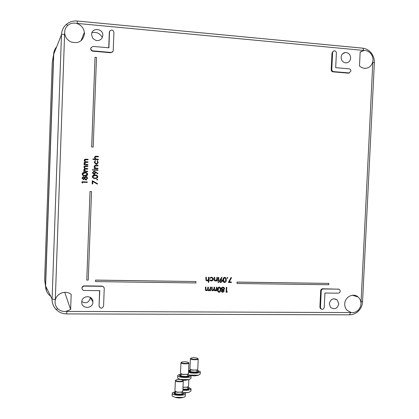 <?xml version="1.0" encoding="UTF-8"?>
<svg xmlns="http://www.w3.org/2000/svg" width="419" height="419" viewBox="0 0 419 419"><rect width="100%" height="100%" fill="white"/><g stroke="black" fill="none" stroke-linecap="round" stroke-linejoin="round"><path stroke-width="0.63" d="M55.214 300.47L55.067 301.842C55.015 304.472 55.895 306.739 57.702 308.63C59.969 310.835 62.714 311.762 65.945 311.411L351.295 312.564C353.914 312.899 356.223 312.076 358.224 310.102C359.863 308.4 360.775 306.357 360.963 303.985L372.863 61.436C373.292 58.555 372.622 55.973 370.862 53.684C369.045 51.469 366.798 50.4 364.132 50.479L76.347 23.344C73.115 22.673 70.272 23.349 67.82 25.376C65.862 27.135 64.809 29.356 64.673 32.043L55.287 300.114C56.555 293.232 65.961 289.88 71.183 294.4L70.633 309.505L64.736 292.321M57.702 308.63L56.146 309.568C53.375 306.65 52.024 303.162 52.092 299.108L61.473 34.714C61.693 30.566 63.311 27.141 66.317 24.428L66.322 24.417C63.311 27.125 61.693 30.556 61.473 34.704C61.797 34.358 62.855 34.253 64.652 34.379M350.913 71.047C350.855 69.795 350.263 69.056 349.127 68.831L335.687 67.658L336.384 53.04C336.305 51.699 335.65 50.95 334.414 50.793L333.136 51.338L332.592 52.475L331.775 69.381C331.832 70.643 332.435 71.382 333.582 71.607L349.111 72.937L350.913 71.047M90.844 48.463C90.933 49.83 91.646 50.636 92.997 50.888L110.951 52.433C112.208 52.433 112.968 51.815 113.224 50.589L113.916 32.457C113.345 30.126 112.062 29.534 110.066 30.676L109.5 32.048L108.909 47.808L93.159 46.425L91.101 47.52L90.844 48.463M91.101 47.52L90.698 48.745C90.782 50.123 91.51 50.94 92.871 51.191L110.789 52.731L112.941 51.422M76.347 23.344C80.904 24.716 83.58 27.722 84.381 32.363L84.439 33.845C82.952 41.256 78.453 43.948 70.942 41.91C67.37 40.156 65.296 37.338 64.725 33.457M351.295 312.564L347.063 310.332C345.439 308.567 344.664 306.415 344.743 303.869C344.811 296.945 353.317 292.567 358.056 296.966C359.748 298.448 360.712 300.371 360.948 302.743M70.633 309.505L65.945 311.411M63.259 292.488L61.027 293.185M350.656 58.131C350.41 54.549 348.639 52.679 345.34 52.511C342.842 52.946 341.433 54.528 341.108 57.262C341.276 60.561 342.868 62.436 345.879 62.897C348.666 62.714 350.258 61.127 350.656 58.131M102.844 35.521C103.393 28.33 91.604 27.219 91.599 34.494L92.557 37.914C95.778 41.408 98.931 41.518 102.006 38.234L102.844 35.521M92.898 302.109L92.898 301.785C93.049 295.18 82.239 295.002 81.784 301.628L81.752 302.031C81.234 309.107 92.913 309.154 92.898 302.109M90.253 297.307L90.274 297.977C88.901 302.68 86.073 303.885 81.784 301.596M338.767 303.827L337.227 299.899C333.236 297.741 330.586 299.03 329.287 303.765L330.539 307.399C334.577 309.95 337.316 308.761 338.767 303.827M92.814 300.947L92.625 301.355M90.012 191.509L86.78 280.086L88.252 280.107L91.536 191.583L90.012 191.509L86.78 280.086M95.569 280.086L95.563 281.599L195.919 282.951L195.977 281.547L95.569 280.086L95.563 281.599M229.235 281.95L231.304 281.982L231.388 282.532L228.355 282.443L231.073 277.441L231.534 277.713L229.203 282.013L231.408 282.039M227.271 278.258L226.967 277.849L227.606 277.525M224.055 282.437L223.348 281.867L222.966 279.902C222.908 278.504 223.495 277.65 224.725 277.341L225.38 277.525M218.294 277.373L218.823 277.436L218.666 281.029L218.252 281.023L218.294 277.373L218.823 277.436M218.194 282.485L217.906 282.107L218.561 281.819M215.041 280.463L215.481 280.557L216.717 279.62L216.88 277.347L217.409 277.415L217.257 281.008L216.723 280.955L216.743 280.479M214.952 280.924L214.355 280.431L214.235 277.31L214.764 277.373L214.79 280.159L215.481 280.557M210.506 280.793L209.678 280.07L210.045 279.845L211.401 280.557L212.862 279.106L212.066 277.787M210.568 280.321L211.302 280.5M211.401 280.557L212.978 279.154L212.768 278.357L211.522 277.687L210.218 278.3L209.762 278.012L211.443 277.2L212.449 277.472M206.64 280.337L207.096 280.437L208.337 279.499L208.5 277.221L209.029 277.284L208.814 282.348L208.285 282.296L208.369 280.321M206.541 280.793L205.944 280.28L205.839 277.179L206.368 277.242L206.384 280.007L207.096 280.437M226.658 291.708L227.381 291.776L227.093 292.263L226.103 292.205L226.318 287.287L226.742 287.293L226.658 291.771L227.381 291.776M222.17 292.19L221.384 291.001L222.107 289.979L221.242 288.665L221.646 287.649L222.934 287.125L223.846 287.366M218.545 292.153L217.864 291.545L217.519 289.644C217.461 288.246 218.048 287.387 219.284 287.078L220.006 287.298M96.658 178.279L94.972 178.457C93.599 178.541 92.709 177.986 92.295 176.781L94.233 174.953M83.805 179.489L83.292 179.594L81.998 178.007L83.418 176.593L84.518 177.389L85.953 176.441L87.016 176.881L87.54 178.285L85.864 179.961L84.465 178.861L83.323 179.578L82.04 178.002L83.449 176.593M84.502 177.357L85.9 176.441M86.497 179.856L85.832 179.976L84.439 178.903M87.252 182.427L82.543 182.218L82.491 183.03L81.962 182.7L81.998 181.736L87.241 181.972L87.252 182.427L82.543 182.228M333.477 51.066L331.984 52.941L331.193 69.601C331.246 70.874 331.858 71.623 333.016 71.848L348.336 73.168L349.425 72.901M99.607 290.639L99.041 305.802L99.513 307.227M103.886 287.261L101.99 286.104L84.214 285.889C82.826 286.009 82.051 286.758 81.894 288.125L82.318 289.429M372.863 61.436C371.721 65.935 368.998 68.245 364.698 68.37L361.916 67.689L359.481 66.019L360.172 51.919L364.132 50.479M109.72 31.179L109.317 32.363L108.736 47.792M338.767 289.189L322.688 288.764C321.52 288.874 320.849 289.55 320.676 290.786L319.901 307.096L320.462 308.609L321.399 309.112M86.754 175.65L84.842 175.922C83.355 176.006 82.454 175.383 82.145 174.058L82.145 174.053C82.381 172.958 83.093 172.403 84.287 172.387M83.989 170.528L83.826 169.737L84.806 168.569L83.92 167.129L84.256 166.317L85.24 165.934L87.854 166.039L87.838 166.49L85.769 166.39L84.376 167.233L84.999 168.318L87.76 168.642L87.744 169.093L85.801 168.998L84.277 169.842L86.057 171.167L87.665 171.245L87.644 171.696L83.79 171.528L83.805 171.062L84.528 171.093L83.784 169.747L84.758 168.579L83.884 167.139L84.937 165.971M84.465 171.088L83.952 170.538M87.838 166.49L84.706 166.547M87.744 169.093L84.638 169.145M84.24 163.782L84.072 162.986L85.057 161.823L84.167 160.377L84.502 159.566L85.486 159.189L88.105 159.299L88.09 159.749L86.015 159.644L84.622 160.482L85.418 161.65L88.006 161.902L87.99 162.352L86.052 162.253L84.528 163.091L86.309 164.426L87.911 164.505L87.896 164.955L84.036 164.787L84.051 164.321L84.774 164.348L84.03 163.001L85.005 161.839L84.13 160.393L85.005 159.267M84.706 164.342L84.198 163.798M88.09 159.749L84.905 159.838M87.99 162.352L84.827 162.441M97.318 184.072L92.809 181.527L92.719 183.936L92.159 183.925L92.274 180.73L97.548 183.695L97.281 184.088L92.809 181.558M97.328 180.06L96.737 179.714L97.182 179.227L97.632 179.672L97.15 180.086M97.664 173.812L95.595 172.261L95.595 173.026L94.018 174.335L92.489 172.612L94.144 171.088L97.931 173.461L97.664 173.812L95.595 172.314M94.684 174.22L93.976 174.351L92.447 172.848L93.903 171.093M93.07 170.245L92.479 169.915L92.85 169.433M97.884 170.339L94.076 170.156L94.092 169.69L97.931 169.873L97.884 170.339M94.186 166.636C94.39 165.605 95.05 165.17 96.16 165.322L98.098 165.416L98.083 165.866L95.427 165.788L94.636 166.736L95.6 168.087L97.994 168.276L97.941 168.747L94.134 168.558L94.149 168.092L94.898 168.124L94.139 166.647L95.296 165.348M94.83 168.119L94.139 166.647M98.083 165.866L95.045 165.929M96.229 164.4L94.317 162.535L95.265 160.482L95.522 160.865L94.804 162.216L96.244 163.923L97.826 162.368L97.161 160.969L97.475 160.587L98.256 162.651L96.229 164.4L97.281 164.143M96.548 163.908L97.779 162.383M94.521 157.575C94.731 156.544 95.385 156.109 96.501 156.266L98.439 156.366L98.418 156.816L95.762 156.732L94.972 157.68L95.941 159.031L98.329 159.23L98.282 159.707L92.929 159.429L92.95 158.958L95.27 159.068L94.474 157.591L95.427 156.339M95.192 159.068L94.474 157.591M98.418 156.816L95.307 156.926M208.578 290.22L208.966 290.309L210.176 288.612L210.244 287.094L210.673 287.099L210.616 290.76L210.087 290.702L210.108 290.267M208.421 290.66L207.834 290.011M206.012 290.639L205.509 290.178L205.425 287.036L205.949 287.104L205.933 289.911L206.656 290.351L207.777 288.471L207.834 287.067L208.363 287.135L208.358 289.932L208.966 290.309M206.148 290.184L206.557 290.283M214.811 290.294L215.188 290.383L216.393 288.686L216.455 287.172L216.89 287.177L216.833 290.828L216.304 290.77L216.324 290.341M214.659 290.734L214.062 290.084M212.26 290.713L211.757 290.267L211.658 287.109L212.187 287.183L212.176 289.995L212.889 290.419L213.999 288.544L214.062 287.141L214.591 287.209L214.591 290.021L215.188 290.383M212.391 290.262L212.784 290.357M220.352 282.38L219.661 281.825L219.425 280.934L221.609 277.294L222.039 277.598L220.619 279.588L222.389 280.327L222.531 281.034L220.954 282.516L219.776 281.872L219.546 280.987L221.719 277.357M220.672 279.515L221.761 279.703M236.971 282.06L237.034 283.506L328.774 284.742L328.836 283.396L236.971 282.06L237.034 283.506M91.661 146.985L93.186 147.032L96.506 57.445L95.024 57.319L91.661 146.985L93.186 147.032M45.598 285.926L52.092 299.108L61.473 34.704L53.742 54.161L45.598 285.926C45.571 290.215 47.268 293.661 50.689 296.259M91.981 32.666C96.265 31.729 99.612 33.185 102.032 37.024M213.973 289.602L214.497 289.964M214.889 290.325L215.282 290.812M99.198 306.038L99.203 306.247C100.691 308.84 102.152 308.777 103.577 306.064L104.237 288.502C104.153 287.193 103.451 286.465 102.131 286.318L84.319 286.109C82.941 286.229 82.176 286.968 82.019 288.324C82.134 289.618 82.847 290.336 84.156 290.472L99.78 290.639L99.041 305.802M338.28 293.174C340.191 292.624 340.663 291.462 339.694 289.681L338.473 289.157L323.227 288.974C322.07 289.084 321.41 289.749 321.237 290.975L320.456 307.316L321.012 308.813C322.62 309.751 323.693 309.259 324.243 307.337L324.924 293.033L338.28 293.174M82.512 183.014L81.962 182.7M82.004 182.694L81.998 181.736M82.035 181.741L87.267 181.977M82.559 178.049L83.344 179.128L84.261 178.106L83.412 177.043L82.559 178.049M84.785 178.122L85.895 179.51L87.016 178.253L85.942 176.891L84.785 178.122M83.412 177.043L83.067 177.122M83.318 179.128L84.219 178.117L83.381 177.059M85.942 176.891L85.486 176.986M85.869 179.51L86.974 178.258L85.911 176.907M87.686 174.304L87.65 174.576C87.121 175.666 86.194 176.106 84.874 175.907C83.386 175.985 82.491 175.367 82.182 174.053C82.574 172.743 83.517 172.188 85.005 172.387C86.497 172.329 87.393 172.968 87.686 174.304M84.889 175.456C86.047 175.655 86.806 175.257 87.162 174.262L86.298 173.099L84.984 172.838L82.705 174.053C82.993 175.079 83.721 175.545 84.889 175.456M85.277 175.467L87.121 174.273L86.262 173.115L84.952 172.853L83.276 173.136M87.644 171.696L83.79 171.528M83.826 171.512L83.847 171.062M87.896 164.955L84.036 164.787M84.078 164.767L84.093 164.311M92.719 183.936L92.159 183.925M92.201 183.915L92.321 180.741M97.192 180.076L96.731 179.636M96.784 179.631L97.224 179.227M97.805 176.844L97.795 176.991C97.318 178.169 96.391 178.651 95.013 178.447C93.641 178.525 92.751 177.97 92.342 176.776L92.337 176.593C92.73 175.294 93.662 174.739 95.144 174.938C96.627 174.88 97.517 175.519 97.805 176.844M95.029 177.996C96.176 178.19 96.93 177.792 97.287 176.808L96.433 175.645L95.123 175.383L92.861 176.598C93.144 177.619 93.866 178.085 95.029 177.996M95.092 177.996C96.197 178.164 96.915 177.771 97.239 176.813L96.386 175.661L93.605 175.592M95.097 172.712L94.097 171.539L93.028 172.466L94.008 173.88L95.097 172.712L94.055 171.554L93.615 171.638M94.076 173.885L95.05 172.722M92.903 170.282L92.52 169.836L92.934 169.428L93.311 169.873L92.866 170.297M97.915 170.324L94.076 170.156M94.123 170.14L94.139 169.69M97.973 168.726L94.134 168.558M94.181 168.543L94.196 168.092M96.27 164.374L94.306 162.174M94.348 162.158L95.296 160.477M97.826 162.368L97.161 160.969M97.213 160.954L97.475 160.587M98.313 159.681L92.929 159.429M92.976 159.403L92.992 158.953M209.071 290.377L210.286 288.67L210.244 287.094M210.354 287.156L210.767 287.162M206.656 290.351L207.882 288.529L207.834 287.067M207.944 287.13L208.363 287.135M210.197 290.755L210.228 290.11L208.976 290.807L207.892 289.911L206.562 290.781L205.619 290.231L205.425 287.036M205.53 287.099L205.949 287.104M215.293 290.446L216.508 288.743L216.455 287.172M216.571 287.235L216.99 287.24M212.889 290.419L214.114 288.602L214.062 287.141M214.172 287.204L214.591 287.209M216.419 290.823L216.445 290.184L215.198 290.875L214.125 289.979L212.794 290.849L211.867 290.325L211.658 287.109M211.768 287.177L212.187 287.183M219.388 287.141L220.624 287.973L220.871 289.739C220.949 291.137 220.378 291.991 219.168 292.305L217.974 291.598L217.634 289.702C217.576 288.303 218.163 287.45 219.388 287.141L219.284 287.078M220.457 289.739L220.205 288.141L219.352 287.633L218.283 288.471L218.257 291.168L219.174 291.818L220.457 289.739L219.666 287.691M219.174 291.818L220.342 289.681M218.629 291.634L219.069 291.75M222.84 291.854L223.825 291.095L223.725 290.713L222.892 290.262L221.913 291.085L222.84 291.854L223.709 291.037L223.243 290.325M221.499 291.064L222.232 290.037L221.358 288.722L221.761 287.706L223.044 287.188L224.432 287.989L224.589 288.717L223.578 290.053L224.238 291.105L222.793 292.347L221.682 291.739L221.384 291.001M222.903 289.775L224.175 288.696L224.029 288.157L223.018 287.675L221.771 288.717L222.903 289.775L224.055 288.639L223.537 287.769M222.222 291.682L222.73 291.792M222.238 289.571L222.793 289.707M226.223 292.258L226.318 287.287M226.433 287.355L226.847 287.361M207.201 280.5L208.447 279.552L208.5 277.221M208.61 277.278L209.029 277.284M208.395 282.343L208.484 280.185L207.106 280.924L206.054 280.332L205.839 277.179M205.949 277.237L206.368 277.242M210.218 278.3L209.877 278.059L211.548 277.263L213.24 278.295L213.397 279.122C213.213 280.311 212.533 280.929 211.354 280.987L209.678 280.07M209.788 280.128L210.149 279.908M215.586 280.62L216.827 279.672L216.88 277.347M216.995 277.409L217.409 277.415M216.838 281.002L216.869 280.337L215.497 281.044L214.465 280.484L214.235 277.31M214.345 277.368L214.764 277.373M218.016 282.16L218.43 281.798L218.802 282.176L218.399 282.542L217.906 282.107M218.252 281.023L218.404 277.43M221.038 280.049L219.959 281.023L220.996 282.024L222.117 281.049L221.981 280.541L221.038 280.049M222.117 281.049L221.426 280.112M220.399 281.851L220.886 281.961L222.002 280.997M224.835 277.404L226.03 278.169L226.312 280.002C226.386 281.4 225.82 282.254 224.61 282.563L223.463 281.914L223.081 279.955C223.028 278.556 223.61 277.703 224.835 277.404L224.725 277.341M225.899 280.002L225.621 278.363L224.799 277.891L223.73 278.729L223.73 281.479L224.621 282.071L225.899 280.002L225.506 278.321L225.055 277.933M224.621 282.071L225.778 279.95M224.123 281.919L224.505 282.013M227.088 277.902L227.496 277.504L227.868 277.912L227.459 278.31L226.967 277.849M228.481 282.49L231.188 277.504M195.977 281.547L95.616 280.149M328.836 283.396L237.096 282.118M91.536 191.583L90.059 191.52M95.024 57.319L91.703 146.949M349.504 314.831L350.53 312.595M188.529 362.55L188.236 362.341C185.758 361.597 183.496 361.555 181.453 362.205L181.354 362.639C182.145 363.755 189.723 363.661 188.529 362.55M188.822 362.859L188.922 363.011C189.498 364.148 181.783 364.111 181.013 362.974L181.333 362.315M188.917 363.168L188.482 373.596L187.178 374.356L182.27 374.267L180.51 373.287M191.033 376.252L190.944 378.352L189.11 379.583L180.212 379.42L177.761 378.331L177.656 377.833M188.43 374.665L191.043 375.969C192.007 378.006 179.107 377.985 177.86 375.943L177.745 375.728C177.651 375.115 178.562 374.654 180.479 374.356M187.592 374.267L182.626 374.476L181.343 374.02M184.02 380.316L185.879 380.295M181.139 374.188L179.72 375.251C180.636 376.712 189.896 376.728 189.21 375.267L187.78 374.445M179.615 375.555L179.693 375.911C180.61 377.383 189.87 377.393 189.184 375.932L189.205 375.471M188.231 387.297L191.043 388.712C190.603 390.037 187.885 390.539 182.873 390.215M187.612 387.125L182.993 387.339M188.833 379.666L188.55 386.412L187.141 387.229L182.998 387.214M191.027 388.994L190.944 391.021L188.974 392.341L184.161 392.661M182.92 389.052C186.727 389.382 188.838 389.041 189.262 388.031L187.874 387.177M182.894 389.696C186.701 390.031 188.812 389.691 189.231 388.675L189.252 388.235M180.914 379.651C178.641 379.368 176.97 379.488 175.907 380.007L175.771 380.494C176.514 381.714 184.02 381.573 182.878 380.368L182.202 379.965M183.103 380.599L183.26 380.829C183.821 382.07 176.158 382.076 175.43 380.829L175.771 380.122M183.255 380.997L182.825 391.288L181.291 392.163L176.938 392.1L174.943 390.995M185.35 393.923L185.266 395.971C185.366 396.563 184.653 397.034 183.129 397.39L174.985 397.275L172.214 396.013L172.125 395.489M182.375 392.126L185.36 393.619C186.298 395.829 173.492 395.871 172.314 393.656L172.209 393.431C172.13 392.708 173.167 392.189 175.32 391.865M181.836 392.048L177.253 392.284L175.865 391.823M175.566 391.802L174.157 392.959C175.022 394.551 184.219 394.52 183.548 392.933L182.139 392.048M174.058 393.237L174.126 393.614C174.99 395.211 184.187 395.175 183.522 393.588L183.538 393.148M197.82 358.491L197.553 358.308C195.107 357.575 192.881 357.522 190.87 358.151L190.786 358.57C191.624 359.638 199.051 359.554 197.82 358.491M197.909 358.654L198.218 358.952C198.774 360.031 191.263 359.984 190.451 358.9L190.755 358.25M198.218 358.952L197.778 369.359L196.569 370.066L191.583 369.956L189.943 369.029M188.618 370.359L189.817 370.118M197.81 370.459L200.298 371.7C201.078 373.25 192.085 373.727 188.534 372.313M196.925 369.987L191.949 370.166L190.739 369.726M200.282 371.967L200.198 374.041L198.491 375.188L189.713 375.036M188.241 374.591L187.785 374.382M193.437 375.927L195.364 375.801M190.556 369.935L189.179 370.962C190.142 372.355 199.161 372.391 198.491 371.004L197.087 370.213M189.063 371.255L189.152 371.611C190.116 373.015 199.135 373.051 198.465 371.653L198.486 371.192M56.659 46.818C54.758 49.002 53.742 51.563 53.606 54.512L45.482 285.685L46.656 291.336M370.862 53.684L371.197 52.914C368.94 50.196 366.117 48.609 362.739 48.159M77.264 21.023L362.335 48.122C363.032 48.054 363.373 48.803 363.362 50.374M67.82 25.376L66.322 24.417M358.224 310.102L358.538 310.961M361.016 301.921L362.555 301.68L374.371 62.782L372.847 62.274M66.862 311.453L66.616 313.91M92.997 50.888L92.871 51.191M110.951 52.433L110.789 52.731M109.5 32.048L109.317 32.363M332.571 52.689L331.984 52.941M331.775 69.381L331.193 69.601M333.582 71.607L333.016 71.848M348.927 72.927L348.336 73.168M338.473 289.157L337.913 288.953M323.227 288.974L322.688 288.764M321.237 290.975L320.676 290.786M320.456 307.316L319.901 307.096M362.555 301.743C362.325 305.32 360.995 308.389 358.559 310.94C356.035 313.443 353.049 314.742 349.598 314.831L66.663 313.91C62.588 313.831 59.116 312.396 56.235 309.604C53.428 306.692 52.045 303.194 52.097 299.119L55.214 299.564M66.38 24.37C69.475 21.804 73.084 20.688 77.206 21.018L77.279 23.396M53.606 54.512L52.255 62.4L44.618 280.033L45.482 285.685M44.618 280.033L45.262 284.255M81.003 40.769L84.381 32.363M352.369 295.243L358.056 296.966M342.632 53.773L345.34 52.511M90.274 297.684L92.898 301.785M333.76 298.752L337.227 299.899M360.157 52.171L363.938 50.495M349.111 72.937L348.519 73.173M321.012 308.813L320.462 308.609M371.292 53.035C373.46 55.863 374.486 59.084 374.377 62.688M180.94 362.854L180.5 373.449M177.745 375.728L177.646 378.111M181.149 373.947L181.071 375.78M186.717 374.549L187.178 374.356M182.626 374.476L182.27 374.267M187.791 374.204L187.722 375.901M189.11 379.583C183.024 380.887 182.674 379.939 180.212 379.42M179.636 375.094L179.61 375.754M186.717 387.402L187.141 387.229M187.88 387.041L187.812 388.643M188.974 392.341L184.685 392.917M175.362 380.698L174.933 391.168M172.209 393.431L172.109 395.787M175.571 391.707L175.498 393.467M180.877 392.336L181.291 392.163M177.253 392.284L176.938 392.1M182.139 391.948L182.076 393.561M183.129 397.39C180.437 398.17 177.719 398.129 174.985 397.275M174.079 392.797L174.047 393.451M190.373 358.769L189.938 369.186M190.572 369.663L190.493 371.475M196.102 370.26L196.569 370.066M191.949 370.166L191.583 369.956M197.098 369.94L197.03 371.616M198.491 375.188C195.694 376.058 192.887 376.058 190.074 375.183M189.084 370.794L189.058 371.444"/></g></svg>
